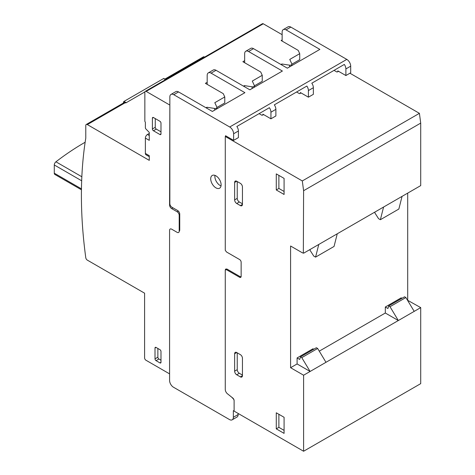 <?xml version="1.0" encoding="UTF-8"?>
<svg xmlns="http://www.w3.org/2000/svg" width="475" height="475" viewBox="0 0 475 475"><rect width="100%" height="100%" fill="white"/><g stroke="black" fill="none" stroke-linecap="round" stroke-linejoin="round"><path stroke-width="0.71" d="M221.118 184.846A7.362 4.251 60 0 1 219.592 188.213A7.362 4.251 60 0 1 213.922 186.242A7.362 4.251 60 0 1 210.71 178.838A7.362 4.251 60 0 1 212.23 175.465A7.362 4.251 60 0 1 217.906 177.436A7.362 4.251 60 0 1 221.118 184.846M221.029 185.897A7.362 4.251 60 0 1 214.872 176.433A7.362 4.251 60 0 1 214.961 175.382M296.572 91.996L299.44 93.652L301.132 92.975M303.602 375.22L290.587 367.709L290.587 246.008L302.599 252.938A2.054 1.188 -120 0 1 303.341 253.068L303.602 190.713L302.302 180.945L225.281 136.468L225.269 250.361L226.569 252.017L239.584 259.528A2.209 1.277 -120 0 1 241.146 262.236L241.146 276.355A2.209 1.277 -120 0 1 240.688 277.37A2.209 1.277 -120 0 1 239.584 277.257L226.569 269.747L225.269 269.895L225.269 389.494A3.848 2.221 -120 0 0 227.353 393.704L232.815 398.062A2.244 1.294 -120 0 1 234.116 400.615L234.116 411.13L303.602 451.25L303.602 375.22L414.206 311.368L405.876 297.54L404.575 296.792L388.704 305.959L390.005 306.707L398.329 320.53L385.32 313.019L319.265 351.156M259.101 113.632L261.962 115.288L263.655 114.612M236.722 181.248L240.362 183.35A2.945 1.698 60 0 1 242.446 186.954L242.446 204.387A2.945 1.698 60 0 1 241.834 205.734A2.945 1.698 60 0 1 240.362 205.586L236.722 203.484A2.945 1.698 60 0 1 234.638 199.88L234.638 182.447A2.945 1.698 60 0 1 235.25 181.1A2.945 1.698 60 0 1 236.722 181.248L234.638 182.447M237.239 181.545L237.239 198.378A2.945 1.698 -120 0 0 239.323 201.982L242.446 203.787M236.722 352.533L240.362 354.641A2.945 1.698 60 0 1 242.446 358.245L242.446 375.672A2.945 1.698 60 0 1 241.834 377.019A2.945 1.698 60 0 1 240.362 376.877L236.722 374.775A2.945 1.698 60 0 1 234.638 371.165L234.638 353.738A2.945 1.698 60 0 1 235.25 352.391A2.945 1.698 60 0 1 236.722 352.533L234.638 353.738M237.239 352.836L237.239 369.663A2.945 1.698 -120 0 0 239.323 373.267L242.446 375.072M284.086 178.392L284.086 194.471L276.278 189.964L276.278 173.886L284.086 178.392M278.878 175.388L278.878 188.456L284.086 191.467M276.278 189.964L278.878 188.456M284.086 417.293L284.086 433.372L276.278 428.86L276.278 412.787L284.086 417.293M278.878 414.289L278.878 427.358L284.086 430.368M276.278 428.86L278.878 427.358M334.05 70.359L336.912 72.016L338.604 71.339M225.281 136.468L226.32 136.165M302.302 180.945L419.407 113.335L349.927 73.215M385.32 313.019L385.32 307.01L387.921 308.512L388.704 305.959M313.749 349.232L312.972 348.781L297.095 357.942L299.695 359.444L300.479 356.891L316.356 347.724L317.656 348.478L325.981 362.3M385.32 307.01L401.191 297.843L401.975 298.294M407.491 300.218L420.713 307.61L414.206 311.368M407.698 193.117L407.698 300.099M290.587 367.709L297.095 363.951L297.095 357.942M390.005 306.707L405.876 297.54M300.479 356.891L301.779 357.645L317.656 348.478M301.779 357.645L310.11 371.468L297.095 363.951M383.58 207.041L380.374 219.711L378.551 218.66L374.906 212.948L374.906 212.052M318.778 244.453L315.572 257.123L334.05 246.454L337.256 233.789M380.374 219.711L398.852 209.042L402.058 196.377M315.572 257.123L313.749 256.072L310.11 250.361L310.11 249.464M303.602 451.25L420.713 383.64L420.713 307.61M303.602 253.217L420.713 185.606L420.713 123.102L419.407 113.335M303.602 190.713L420.713 123.102M226.569 269.747L227.365 269.289M225.269 269.895L226.949 269.046M225.542 136.616L225.542 135.713L233.611 140.368L238.408 137.602L238.408 130.987A5.522 3.188 -120 0 0 236.847 126.481L269.378 107.7A5.522 3.188 60 0 1 270.94 112.207L270.94 118.815L275.886 115.965L275.886 109.351A5.522 3.188 -120 0 0 274.324 104.844L306.856 86.064A5.522 3.188 60 0 1 308.418 90.571L308.418 97.179L313.363 94.329L313.363 87.715A5.522 3.188 -120 0 0 311.802 83.208L344.327 64.428A5.522 3.188 60 0 1 345.889 68.934L345.889 75.543L337.826 70.888L337.826 71.79M282.132 41.093L282.132 32.122A5.522 3.188 60 0 1 283.272 29.598A5.522 3.188 60 0 1 286.033 29.872L319.865 49.4L287.339 68.18L253.507 48.652A5.522 3.188 -120 0 0 250.747 48.379L245.801 51.235A5.522 3.188 60 0 1 248.562 51.508L282.393 71.036L249.862 89.817L216.03 70.288A5.522 3.188 -120 0 0 213.269 70.015L208.323 72.871A5.522 3.188 60 0 1 211.084 73.144L244.916 92.673L212.384 111.453L178.553 91.924A5.522 3.188 -120 0 0 175.797 91.651L170.994 94.424A5.522 3.188 -120 0 0 169.848 96.948L169.848 203.627A2.945 1.698 -120 0 0 171.932 207.237L177.656 210.538A2.945 1.698 -120 0 1 179.74 214.148L179.74 229.924A2.945 1.698 -120 0 1 179.217 231.212A2.945 1.698 -120 0 1 178.606 232.471A2.945 1.698 -120 0 0 178.606 232.471A2.945 1.698 -120 0 0 179.206 231.129L179.206 215.353A2.945 1.698 -120 0 0 177.122 211.749L171.659 208.596L172.971 207.836M225.542 269.859L225.542 269.135L226.842 268.987L239.857 276.498A2.209 1.277 -120 0 0 240.962 276.61A2.209 1.277 -120 0 0 241.14 276.462M270.94 118.815L262.871 114.16L262.871 115.063M308.418 97.179L300.348 92.524L300.348 93.427M233.611 140.368L233.611 133.76A5.522 3.188 -120 0 0 229.704 126.997L173.755 94.697A5.522 3.188 -120 0 0 170.994 94.424M149.275 133.439L147.458 134.49A2.945 1.698 120 0 0 145.374 138.094L145.374 153.419L149.275 155.675L149.275 160.36L87.341 124.604A2.209 1.277 -120 0 0 86.236 124.492A2.209 1.277 -120 0 0 85.779 125.507L85.779 138.124A436.982 252.296 -120 0 0 85.779 257.729A2.203 1.271 -120 0 0 87.341 260.134L144.596 293.188L144.596 357.794A1.93 1.11 -120 0 0 146.157 360.347L169.575 373.872L169.575 230.381A2.945 1.698 60 0 1 170.192 229.027A2.945 1.698 -120 0 0 169.575 230.381L169.587 380.475A5.522 3.188 -120 0 0 173.494 387.238L229.443 419.538A5.522 3.188 -120 0 0 232.204 419.811A5.522 3.188 -120 0 0 233.35 417.287L233.35 410.673L234.116 411.118M234.116 400.686A2.274 1.312 -120 0 0 232.827 398.353L231.663 397.142M345.889 75.543L350.692 72.776L350.692 66.162A5.522 3.188 -120 0 0 346.792 59.399L290.837 27.099A5.522 3.188 -120 0 0 288.076 26.826L283.272 29.598M232.204 419.811L237.007 417.044A5.522 3.188 -120 0 0 238.153 414.515L238.153 413.464M244.655 62.73L244.655 53.758A5.522 3.188 60 0 1 245.801 51.235M207.183 84.366L207.183 75.394A5.522 3.188 60 0 1 208.323 72.871M178.594 232.477L178.606 232.471A2.945 1.698 -120 0 1 177.122 232.334L171.659 229.176A2.945 1.698 -120 0 0 170.187 229.033M85.144 142.251A247.154 142.696 120 0 0 55.925 161.803A2.761 1.591 120 0 0 54.287 164.973L54.287 173.185A2.761 1.591 120 0 0 54.863 174.45L81.445 189.798M123.464 103.004L123.464 102.309A0.736 0.427 -60 0 1 123.981 101.407L163.537 78.565A0.736 0.427 -60 0 1 163.905 78.529L165.698 79.562M243.485 86.135L244.388 85.619L252.1 86.812A1.841 1.063 0 0 0 254.422 85.785A1.841 1.063 0 0 0 254.357 85.512L252.29 81.059L262.248 75.305L260.716 72.004L242.873 61.703L244.655 60.669M206.013 107.772L206.91 107.255L214.629 108.448A1.841 1.063 0 0 0 216.944 107.421A1.841 1.063 0 0 0 216.879 107.148L214.813 102.689L224.776 96.942L223.244 93.64L205.396 83.339L207.183 82.306M280.962 64.505L281.859 63.983L289.578 65.176A1.841 1.063 0 0 0 291.893 64.149A1.841 1.063 0 0 0 291.834 63.876L289.762 59.422L299.725 53.669L298.193 50.368L281.129 40.517L282.132 39.936M299.725 53.669L299.725 59.678L291.893 64.202M281.859 63.983L281.859 65.022M262.248 75.305L262.248 81.314L254.422 85.838M244.388 85.619L244.388 86.658M224.776 96.942L224.776 102.95L216.944 107.475M206.91 107.255L206.91 108.294M171.659 208.596A2.945 1.698 -120 0 1 169.575 204.986L169.848 104.761M153.443 117.539L159.95 121.297A1.472 0.849 60 0 1 160.989 123.102L160.989 133.92A1.472 0.849 60 0 1 160.687 134.591A1.472 0.849 60 0 1 159.95 134.52L153.443 130.762A1.472 0.849 60 0 1 152.398 128.963L152.398 118.144A1.472 0.849 60 0 1 152.707 117.468A1.472 0.849 60 0 1 153.443 117.539L152.398 118.144M155.266 118.596L155.266 127.306A1.472 0.849 -120 0 0 156.305 129.111L160.989 131.812M156.043 347.427L159.95 349.683A1.472 0.849 60 0 1 160.989 351.482L160.989 362.3A1.472 0.849 60 0 1 160.687 362.977A1.472 0.849 60 0 1 159.95 362.9L156.043 360.65A1.472 0.849 60 0 1 155.004 358.845L155.004 348.027A1.472 0.849 60 0 1 155.307 347.356A1.472 0.849 60 0 1 156.043 347.427L155.004 348.027M157.866 348.478L157.866 357.194A1.472 0.849 -120 0 0 158.905 358.999L160.989 360.198M165.027 79.177A2.209 1.277 60 0 1 165.348 78.82A2.209 1.277 60 0 1 166.452 78.927L166.63 79.028M144.887 91.918L125.804 102.938L125.335 102.665A2.209 1.277 -120 0 0 124.23 102.558L86.236 124.492M204.624 57.095L204.452 56.988A2.209 1.277 -120 0 0 203.348 56.881L165.348 78.82M169.575 104.922L146.157 91.396A2.025 1.17 -120 0 0 145.267 91.36A2.025 1.17 -120 0 0 144.851 92.447L144.851 121.297L145.374 122.348L145.374 127.757A1.283 0.736 -120 0 0 145.896 128.963L149.275 132.418L149.275 140.351L145.374 138.094M145.374 153.419A2.945 1.698 120 0 0 145.985 154.767L149.275 156.673M282.132 34.675L263.263 23.786A2.025 1.17 -120 0 0 262.378 23.75L145.267 91.36M146.157 91.396L263.263 23.786M234.638 199.88L237.239 198.378M236.722 203.484L239.323 201.982M240.362 205.586L242.446 204.387M234.638 371.165L237.239 369.663M236.722 374.775L239.323 373.267M240.362 376.877L242.446 375.672M239.584 277.257L240.528 276.711M286.033 29.872L290.837 27.099M248.562 51.508L253.507 48.652M211.084 73.144L216.03 70.288M173.755 94.697L178.553 91.924M308.418 90.571L313.363 87.715M345.889 68.934L350.692 66.162M270.94 112.207L275.886 109.351M233.611 133.76L238.408 130.987M233.35 417.287L238.153 414.515M229.704 126.997L346.792 59.399M81.462 188.872L54.287 173.185M81.67 180.785L54.287 164.973M81.843 176.765L55.925 161.803M163.537 78.565L165.484 79.687M123.981 101.407L126.219 102.695M123.464 102.309L124.064 102.653M289.578 65.176L289.578 66.892M252.1 86.812L252.1 88.528M214.629 108.448L214.629 110.158M169.575 204.986L170.032 204.725M152.398 128.963L155.266 127.306M153.443 130.762L156.305 129.111M159.95 134.52L160.989 133.92M155.004 358.845L157.866 357.194M156.043 360.65L158.905 358.999M159.95 362.9L160.989 362.3M87.341 124.604L125.335 102.665M166.452 78.927L204.452 56.988M149.275 135.541L147.458 134.49M179.206 215.353L179.74 215.044M177.122 211.749L178.327 211.054M291.893 64.149L291.893 65.55M254.422 85.785L254.422 87.186M216.944 107.421L216.944 108.823"/></g></svg>
